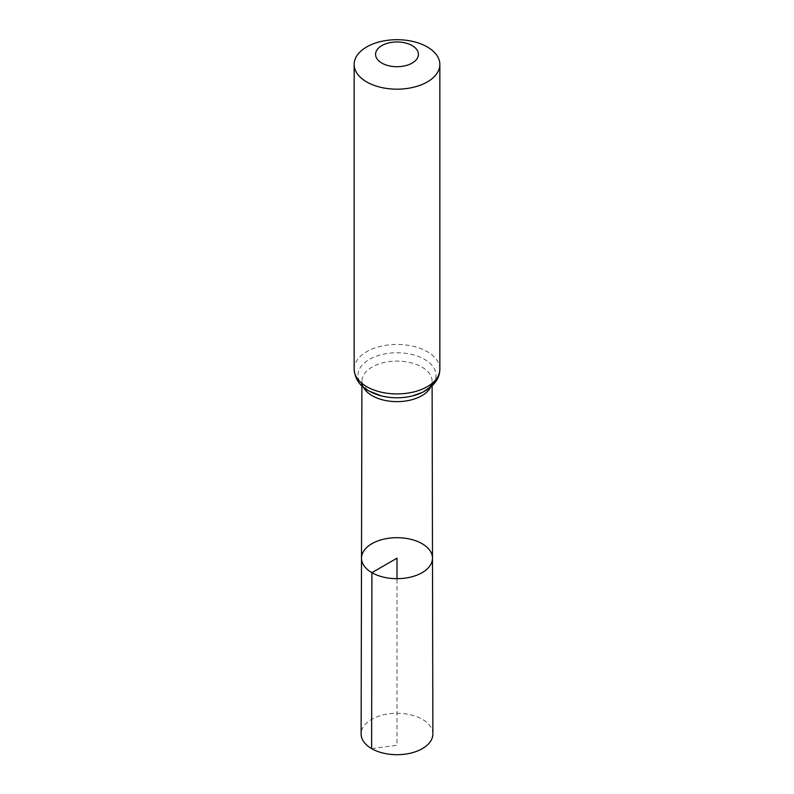 <?xml version="1.0" encoding="UTF-8"?>
<svg xmlns="http://www.w3.org/2000/svg" width="794" height="794" viewBox="0 0 794 794"><rect width="100%" height="100%" fill="white"/><g stroke="black" fill="none" stroke-linecap="round" stroke-linejoin="round"><path stroke-width="0.6" stroke-dasharray="3.97 2.98" d="M432.492 558.152A35.492 20.495 0 0 0 397 537.687A35.492 20.495 0 0 0 361.508 558.152M432.879 733.954A35.879 20.713 0 0 0 422.368 719.334A35.879 20.713 0 0 0 383.294 714.838A35.879 20.713 0 0 0 361.121 733.954M371.632 748.633L397 745.258L397 578.677M363.404 387.254A35.105 20.267 180 0 1 361.895 381.338A35.105 20.267 180 0 1 397 361.091A35.105 20.267 180 0 1 432.105 381.338A35.105 20.267 180 0 1 430.596 387.254M354.154 369.19A42.846 24.733 180 0 1 397 344.447A42.846 24.733 180 0 1 439.846 369.19M369.438 391.184A38.975 22.5 180 0 1 386.747 353.558A38.975 22.5 180 0 1 434.735 380.902M432.115 385.894L432.105 381.338C431.886 386.172 427.172 390.469 417.962 394.201C411.451 396.633 404.166 397.824 396.097 397.764C385.695 397.476 377.09 395.392 370.292 391.511C368.079 390.559 365.627 388.335 362.937 384.852L361.895 381.338L361.885 385.894"/><path stroke-width="1.19" d="M371.9 572.673A35.492 20.495 0 0 0 410.607 577.109A35.492 20.495 0 0 0 432.492 558.152A35.492 20.495 0 0 0 397 537.687A35.492 20.495 0 0 0 361.508 558.152A35.492 20.495 0 0 0 371.9 572.673A35.492 20.495 0 0 0 410.607 577.109A35.492 20.495 0 0 0 432.492 558.152L432.879 733.954A35.879 20.713 0 0 1 410.756 753.119A35.879 20.713 0 0 1 371.632 748.633A35.879 20.713 0 0 1 361.121 733.954L361.508 558.152A35.492 20.495 0 0 0 371.9 572.673M381.854 63.083A21.418 12.367 180 0 1 391.452 42.39A21.418 12.367 180 0 1 417.694 57.535A21.418 12.367 180 0 1 381.854 63.083M366.699 81.931A42.846 24.733 180 0 1 354.154 64.433A42.846 24.733 180 0 1 397 39.7A42.846 24.733 180 0 1 439.846 64.433A42.846 24.733 180 0 1 413.396 87.29A42.846 24.733 180 0 1 366.699 81.931M397 578.677L397 558.182L371.9 572.673L371.632 748.633M430.596 387.254A35.105 20.267 180 0 1 372.178 395.7A35.105 20.267 180 0 1 363.404 387.254M366.699 386.678A42.846 24.733 180 0 1 354.154 369.19C354.978 378.877 359.791 386.102 368.585 390.847L381.328 395.878C391.601 398.36 401.893 398.399 412.205 395.998L422.894 392.186L432.601 385.418L435.529 382.003C438.357 378.093 439.797 373.825 439.846 369.19A42.846 24.733 180 0 1 413.396 392.038A42.846 24.733 180 0 1 366.699 386.678M434.735 380.902A38.975 22.5 180 0 1 407.253 396.98A38.975 22.5 180 0 1 369.438 391.184M361.885 385.894L361.508 558.152M432.115 385.894L432.492 558.152M354.154 64.433L354.154 369.19M439.846 64.433L439.846 369.19"/></g></svg>
